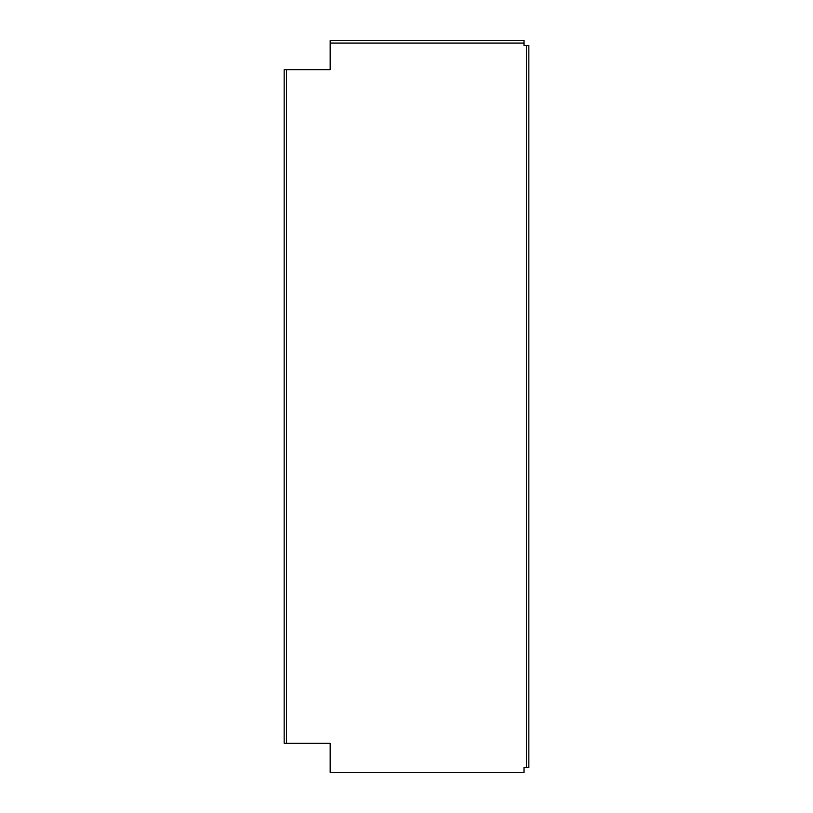 <?xml version="1.0" encoding="UTF-8"?>
<svg xmlns="http://www.w3.org/2000/svg" width="813" height="813" viewBox="0 0 813 813"><rect width="100%" height="100%" fill="white"/><g stroke="black" fill="none" stroke-linecap="round" stroke-linejoin="round"><path stroke-width="1.22" d="M286.572 69.725L286.572 743.275L284.144 743.275L284.144 69.725L330.18 69.725L330.18 43.069L524.009 43.069L524.009 45.498L528.856 45.498L528.856 767.502L526.428 767.502L526.428 45.498M286.572 743.275L330.18 743.275L330.18 772.35L524.009 772.35L524.009 767.502L526.428 767.502M524.009 43.069L524.009 40.65L330.18 40.65L330.18 43.069"/></g></svg>
